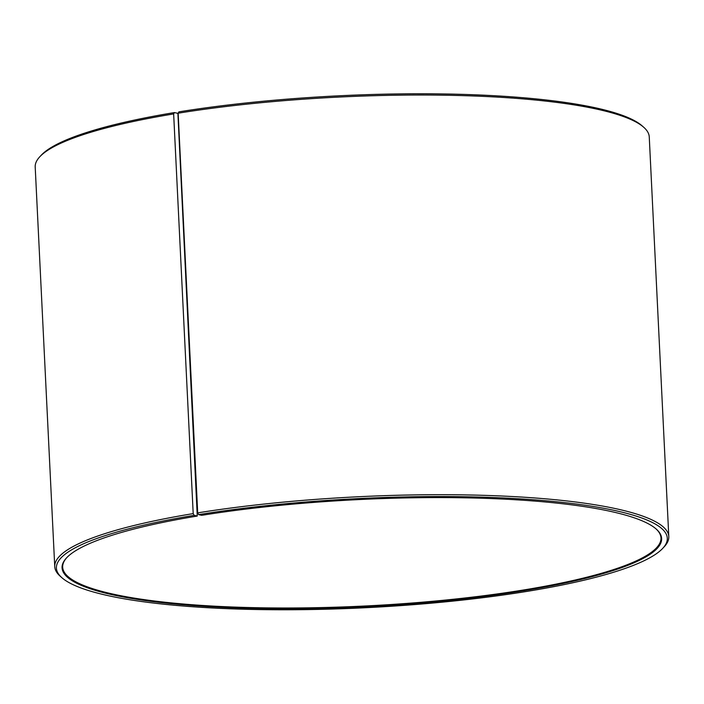 <?xml version="1.0" encoding="UTF-8"?>
<svg xmlns="http://www.w3.org/2000/svg" width="704" height="704" viewBox="0 0 704 704"><rect width="100%" height="100%" fill="white"/><g stroke="black" fill="none" stroke-linecap="round" stroke-linejoin="round"><path stroke-width="1.06" d="M197.252 516.05L194.137 515.346L193.195 513.603L173.65 113.925L174.442 112.57L177.549 113.274L177.927 113.969L197.252 516.05A300.142 53.662 177.2 0 0 66.581 557.841A300.142 53.662 177.2 0 0 364.47 606.76A300.142 53.662 177.2 0 0 656.163 529.003A300.142 53.662 177.2 0 0 201.652 515.328L198.616 514.615L197.701 512.864L178.156 113.194L178.922 111.848A305.818 54.683 177.2 0 1 642.03 125.77L643.65 127.195A307.393 54.965 177.2 0 0 178.156 113.194M66.88 557.524A299.508 53.557 177.2 0 0 62.665 567.169A299.508 53.557 177.2 0 0 364.434 606.03A299.508 53.557 177.2 0 0 660.977 537.909A299.508 53.557 177.2 0 0 655.838 528.722M194.137 515.346A305.818 54.683 177.2 0 0 61.97 577.773A305.818 54.683 177.2 0 0 364.522 607.772A305.818 54.683 177.2 0 0 662.702 548.398A305.818 54.683 177.2 0 0 531.925 499.638A305.818 54.683 177.2 0 0 198.616 514.615M193.195 513.603A307.393 54.965 177.2 0 0 54.745 566.623A307.393 54.965 177.2 0 0 60.35 576.356L61.97 577.773M662.702 548.398L664.171 546.823A307.393 54.965 177.2 0 0 668.8 536.598A307.393 54.965 177.2 0 0 508.746 496.338A307.393 54.965 177.2 0 0 197.701 512.864M173.65 113.925A307.393 54.965 177.2 0 0 39.829 156.728A307.393 54.965 177.2 0 0 35.2 166.954L54.745 566.623M668.8 536.598L649.255 136.919A307.393 54.965 177.2 0 0 643.65 127.195M174.442 112.57A305.818 54.683 177.2 0 0 41.298 155.153L39.829 156.728"/></g></svg>
